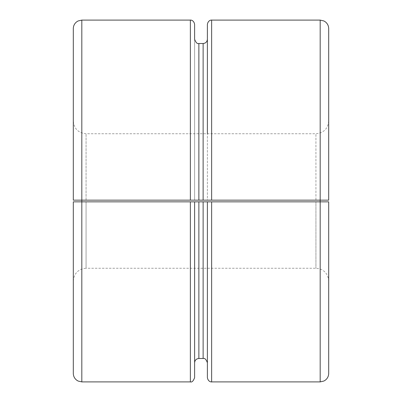 <?xml version="1.0" encoding="UTF-8"?>
<svg xmlns="http://www.w3.org/2000/svg" width="402" height="402" viewBox="0 0 402 402"><rect width="100%" height="100%" fill="white"/><g stroke="black" fill="none" stroke-linecap="round" stroke-linejoin="round"><path stroke-width="0.3" stroke-dasharray="2.01 1.51" d="M86.073 200.151L73.305 200.151L73.305 120.977L73.305 200.151L328.695 200.151L315.927 200.151L315.927 133.745L315.927 200.151L86.073 200.151L86.073 133.745L86.073 200.151M73.305 373.388L73.305 201.849L81.817 201.849L81.817 200.151L73.305 200.151L73.305 28.612M73.305 201.849L73.305 281.023L73.305 201.849L328.695 201.849L315.927 201.849L315.927 268.255L315.927 201.849L73.305 201.849M207.387 268.255L207.387 201.849L320.183 201.849L320.183 200.151L320.183 201.849L320.183 200.151L81.817 200.151L81.817 201.849L194.613 201.849L194.613 362.745M328.695 28.612L328.695 200.151L328.695 120.977L328.695 200.151L81.817 200.151L320.183 200.151L81.817 200.151L81.817 201.849L328.695 201.849L328.695 373.388M194.613 39.255L194.613 200.151L207.387 200.151L207.387 133.745L207.387 200.151L320.183 200.151L320.183 20.1M198.869 358.489L198.869 201.849L207.387 201.849L207.387 362.745M198.869 201.849L194.613 201.849L194.613 377.644M81.817 20.1L81.817 200.151L194.613 200.151L194.613 24.356M73.305 281.023C74.063 273.265 78.32 269.008 86.073 268.255L86.073 201.849L86.073 268.255L315.927 268.255C323.68 269.008 327.937 273.265 328.695 281.023L328.695 201.849M320.183 381.9L320.183 201.849L81.817 201.849L320.183 201.849L81.817 201.849L81.817 381.9M207.387 377.644L207.387 201.849M203.131 200.151L203.131 43.511M198.869 200.151L198.869 43.511M211.643 200.151L211.643 20.1M203.131 358.489L203.131 201.849M190.357 200.151L190.357 20.1M190.357 381.9L190.357 201.849M211.643 381.9L211.643 201.849M328.695 120.977C327.937 128.735 323.68 132.992 315.927 133.745L86.073 133.745C78.32 132.992 74.063 128.735 73.305 120.977"/><path stroke-width="0.6" d="M190.357 200.151L190.357 20.1L81.817 20.1L78.073 20.969L76.551 21.929C74.445 23.663 73.365 25.889 73.305 28.612L73.305 200.151L320.183 200.151L320.183 381.9L323.927 381.031L325.449 380.071C327.555 378.337 328.635 376.111 328.695 373.388L328.695 201.849L207.387 201.849L207.387 377.644C208.166 382.176 211.914 382.061 211.643 381.9L211.643 201.849M73.305 201.849L73.305 373.388C73.37 376.161 74.486 378.418 76.656 380.156L78.134 381.061L81.817 381.9L81.817 201.849L73.305 201.849M190.357 201.849L190.357 381.9C191.955 382.443 193.372 381.026 194.613 377.644L194.613 201.849L198.869 201.849L198.869 358.489C196.287 358.74 194.869 360.162 194.613 362.745L194.613 201.849L81.817 201.849L81.817 20.1M320.183 200.151L328.695 200.151L328.695 28.612C328.635 25.889 327.555 23.663 325.449 21.929L323.927 20.969L320.183 20.1L320.183 200.151M207.387 133.745L207.387 24.356L207.387 133.745M203.131 200.151L203.131 43.511L198.869 43.511C197.276 44.054 195.859 42.637 194.613 39.255L194.613 24.356C193.834 19.824 190.086 19.939 190.357 20.1M198.869 201.849L207.387 201.849M203.131 201.849L203.131 358.489C204.724 357.946 206.141 359.363 207.387 362.745L207.387 268.255M328.695 201.849L328.695 281.023M198.869 43.511L198.869 200.151M320.183 20.1L211.643 20.1L211.643 200.151M203.131 43.511C205.713 43.26 207.13 41.838 207.387 39.255M211.643 20.1C211.914 19.939 208.166 19.824 207.387 24.356M203.131 358.489L198.869 358.489M190.357 381.9L81.817 381.9M320.183 381.9L211.643 381.9"/></g></svg>

